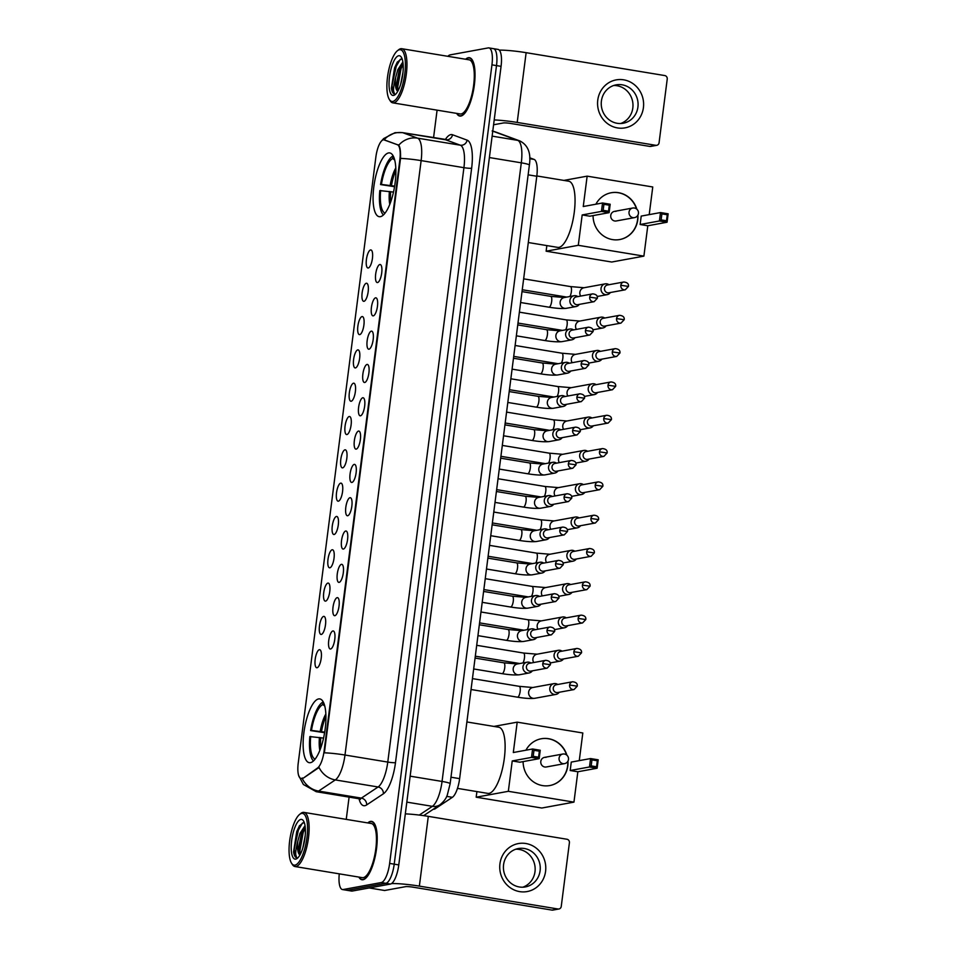 <?xml version="1.0" encoding="UTF-8"?>
<svg xmlns="http://www.w3.org/2000/svg" width="958" height="958" viewBox="0 0 958 958"><rect width="100%" height="100%" fill="white"/><g stroke="black" fill="none" stroke-linecap="round" stroke-linejoin="round"><path stroke-width="1.44" d="M380.386 216.676A32.321 10.251 -80.6 0 0 394.876 184.666A32.321 10.251 -80.6 0 0 389.738 152.921A32.321 10.251 -80.6 0 0 388.553 152.933A32.321 10.251 -80.6 0 0 374.075 184.942A32.321 10.251 -80.6 0 0 379.212 216.688A32.321 10.251 -80.6 0 0 380.386 216.676M310.44 762.676A32.321 10.251 -80.6 0 0 324.93 730.667A32.321 10.251 -80.6 0 0 319.792 698.921A32.321 10.251 -80.6 0 0 318.607 698.933A32.321 10.251 -80.6 0 0 304.129 730.954A32.321 10.251 -80.6 0 0 309.266 762.688A32.321 10.251 -80.6 0 0 310.44 762.676M332.905 630.963A9.149 2.898 99.4 0 1 333.791 631.238A9.149 2.898 99.4 0 1 334.617 640.447A9.149 2.898 99.4 0 1 330.869 648.913A9.149 2.898 99.4 0 1 330.594 648.997A9.149 2.898 99.4 0 1 328.738 640.531A9.149 2.898 99.4 0 1 332.905 630.963M337.18 597.648A9.149 2.898 99.4 0 1 338.054 597.924A9.149 2.898 99.4 0 1 338.881 607.144A9.149 2.898 99.4 0 1 335.144 615.599A9.149 2.898 99.4 0 1 334.869 615.683A9.149 2.898 99.4 0 1 333.013 607.216A9.149 2.898 99.4 0 1 337.18 597.648M341.443 564.334A9.149 2.898 99.4 0 1 342.329 564.609A9.149 2.898 99.4 0 1 343.156 573.83A9.149 2.898 99.4 0 1 339.407 582.284A9.149 2.898 99.4 0 1 339.132 582.368A9.149 2.898 99.4 0 1 337.276 573.902A9.149 2.898 99.4 0 1 341.443 564.334M345.718 531.019A9.149 2.898 99.4 0 1 346.592 531.295A9.149 2.898 99.4 0 1 347.419 540.516A9.149 2.898 99.4 0 1 343.671 548.97A9.149 2.898 99.4 0 1 343.407 549.054A9.149 2.898 99.4 0 1 341.539 540.587A9.149 2.898 99.4 0 1 345.718 531.019M349.981 497.705A9.149 2.898 99.4 0 1 350.856 497.98A9.149 2.898 99.4 0 1 351.694 507.201A9.149 2.898 99.4 0 1 347.946 515.667A9.149 2.898 99.4 0 1 347.67 515.751A9.149 2.898 99.4 0 1 345.814 507.273A9.149 2.898 99.4 0 1 349.981 497.705M354.244 464.391A9.149 2.898 99.4 0 1 355.131 464.666A9.149 2.898 99.4 0 1 355.957 473.887A9.149 2.898 99.4 0 1 352.209 482.353A9.149 2.898 99.4 0 1 351.933 482.437A9.149 2.898 99.4 0 1 350.077 473.971A9.149 2.898 99.4 0 1 354.244 464.391M358.52 431.076A9.149 2.898 99.4 0 1 359.394 431.351A9.149 2.898 99.4 0 1 360.22 440.572A9.149 2.898 99.4 0 1 356.472 449.039A9.149 2.898 99.4 0 1 356.208 449.122A9.149 2.898 99.4 0 1 354.352 440.656A9.149 2.898 99.4 0 1 358.52 431.076M362.783 397.762A9.149 2.898 99.4 0 1 363.657 398.037A9.149 2.898 99.4 0 1 364.495 407.258A9.149 2.898 99.4 0 1 360.747 415.724A9.149 2.898 99.4 0 1 360.471 415.808A9.149 2.898 99.4 0 1 358.615 407.342A9.149 2.898 99.4 0 1 362.783 397.762M367.046 364.447A9.149 2.898 99.4 0 1 367.932 364.723A9.149 2.898 99.4 0 1 368.758 373.943A9.149 2.898 99.4 0 1 365.01 382.41A9.149 2.898 99.4 0 1 364.735 382.493A9.149 2.898 99.4 0 1 362.878 374.027A9.149 2.898 99.4 0 1 367.046 364.447M371.321 331.145A9.149 2.898 99.4 0 1 372.195 331.408A9.149 2.898 99.4 0 1 373.021 340.629A9.149 2.898 99.4 0 1 369.285 349.095A9.149 2.898 99.4 0 1 369.01 349.179A9.149 2.898 99.4 0 1 367.154 340.713A9.149 2.898 99.4 0 1 371.321 331.145M375.584 297.83A9.149 2.898 99.4 0 1 376.47 298.094A9.149 2.898 99.4 0 1 377.296 307.314A9.149 2.898 99.4 0 1 373.548 315.781A9.149 2.898 99.4 0 1 373.273 315.865A9.149 2.898 99.4 0 1 371.417 307.398A9.149 2.898 99.4 0 1 375.584 297.83M379.859 264.516A9.149 2.898 99.4 0 1 380.733 264.791A9.149 2.898 99.4 0 1 381.559 274A9.149 2.898 99.4 0 1 377.811 282.466A9.149 2.898 99.4 0 1 377.548 282.55A9.149 2.898 99.4 0 1 375.68 274.084A9.149 2.898 99.4 0 1 379.859 264.516M319.361 649.704A9.149 2.898 99.4 0 1 320.247 649.979A9.149 2.898 99.4 0 1 321.074 659.2A9.149 2.898 99.4 0 1 317.326 667.666A9.149 2.898 99.4 0 1 317.05 667.75A9.149 2.898 99.4 0 1 315.194 659.284A9.149 2.898 99.4 0 1 319.361 649.704M323.636 616.389A9.149 2.898 99.4 0 1 324.511 616.665A9.149 2.898 99.4 0 1 325.337 625.885A9.149 2.898 99.4 0 1 321.589 634.352A9.149 2.898 99.4 0 1 321.325 634.435A9.149 2.898 99.4 0 1 319.469 625.969A9.149 2.898 99.4 0 1 323.636 616.389M327.899 583.087A9.149 2.898 99.4 0 1 328.774 583.35A9.149 2.898 99.4 0 1 329.612 592.571A9.149 2.898 99.4 0 1 325.864 601.037A9.149 2.898 99.4 0 1 325.588 601.121A9.149 2.898 99.4 0 1 323.732 592.655A9.149 2.898 99.4 0 1 327.899 583.087M332.163 549.772A9.149 2.898 99.4 0 1 333.049 550.036A9.149 2.898 99.4 0 1 333.875 559.256A9.149 2.898 99.4 0 1 330.127 567.723A9.149 2.898 99.4 0 1 329.851 567.807A9.149 2.898 99.4 0 1 327.995 559.34A9.149 2.898 99.4 0 1 332.163 549.772M336.438 516.458A9.149 2.898 99.4 0 1 337.312 516.733A9.149 2.898 99.4 0 1 338.138 525.942A9.149 2.898 99.4 0 1 334.402 534.408A9.149 2.898 99.4 0 1 334.126 534.492A9.149 2.898 99.4 0 1 332.27 526.026A9.149 2.898 99.4 0 1 336.438 516.458M340.701 483.143A9.149 2.898 99.4 0 1 341.587 483.419A9.149 2.898 99.4 0 1 342.413 492.628A9.149 2.898 99.4 0 1 338.665 501.094A9.149 2.898 99.4 0 1 338.39 501.178A9.149 2.898 99.4 0 1 336.533 492.711A9.149 2.898 99.4 0 1 340.701 483.143M344.976 449.829A9.149 2.898 99.4 0 1 345.85 450.104A9.149 2.898 99.4 0 1 346.676 459.325A9.149 2.898 99.4 0 1 342.928 467.779A9.149 2.898 99.4 0 1 342.665 467.863A9.149 2.898 99.4 0 1 340.797 459.397A9.149 2.898 99.4 0 1 344.976 449.829M349.239 416.514A9.149 2.898 99.4 0 1 350.113 416.79A9.149 2.898 99.4 0 1 350.951 426.011A9.149 2.898 99.4 0 1 347.203 434.465A9.149 2.898 99.4 0 1 346.928 434.549A9.149 2.898 99.4 0 1 345.072 426.082A9.149 2.898 99.4 0 1 349.239 416.514M353.502 383.2A9.149 2.898 99.4 0 1 354.388 383.475A9.149 2.898 99.4 0 1 355.214 392.696A9.149 2.898 99.4 0 1 351.466 401.151A9.149 2.898 99.4 0 1 351.191 401.234A9.149 2.898 99.4 0 1 349.335 392.768A9.149 2.898 99.4 0 1 353.502 383.2M357.777 349.886A9.149 2.898 99.4 0 1 358.651 350.161A9.149 2.898 99.4 0 1 359.478 359.382A9.149 2.898 99.4 0 1 355.729 367.836A9.149 2.898 99.4 0 1 355.466 367.932A9.149 2.898 99.4 0 1 353.61 359.454A9.149 2.898 99.4 0 1 357.777 349.886M362.04 316.571A9.149 2.898 99.4 0 1 362.914 316.847A9.149 2.898 99.4 0 1 363.753 326.067A9.149 2.898 99.4 0 1 360.004 334.534A9.149 2.898 99.4 0 1 359.729 334.617A9.149 2.898 99.4 0 1 357.873 326.139A9.149 2.898 99.4 0 1 362.04 316.571M366.303 283.257A9.149 2.898 99.4 0 1 367.189 283.532A9.149 2.898 99.4 0 1 368.016 292.753A9.149 2.898 99.4 0 1 364.268 301.219A9.149 2.898 99.4 0 1 363.992 301.303A9.149 2.898 99.4 0 1 362.136 292.837A9.149 2.898 99.4 0 1 366.303 283.257M370.578 249.942A9.149 2.898 99.4 0 1 371.453 250.218A9.149 2.898 99.4 0 1 372.279 259.438A9.149 2.898 99.4 0 1 368.531 267.905A9.149 2.898 99.4 0 1 368.267 267.989A9.149 2.898 99.4 0 1 366.411 259.522A9.149 2.898 99.4 0 1 370.578 249.942M529.738 157.795L534.085 159.399A18.298 5.808 99.4 0 1 536.791 176.26L459.624 778.638A18.298 5.808 99.4 0 1 452.368 797.319L435.207 808.744A18.298 5.808 99.4 0 1 434.13 809.211A18.298 5.808 99.4 0 1 433.459 809.223L433.327 809.199M302.536 777.98A16.466 5.221 99.4 0 1 301.566 778.399A16.466 5.221 99.4 0 1 300.968 778.411A16.466 5.221 99.4 0 1 298.225 763.155L375.871 157.016A16.466 5.221 99.4 0 1 383.978 139.784A16.466 5.221 99.4 0 1 384.278 139.868L397.39 144.706A16.466 5.221 99.4 0 1 399.833 159.878L324.079 751.168A16.466 5.221 99.4 0 1 317.553 767.981L303.363 778.112L301.243 778.447M358.843 877.073A29.578 9.388 -80.6 0 0 361.956 879.743A29.578 9.388 -80.6 0 0 363.034 879.731A29.578 9.388 -80.6 0 0 376.29 850.441A29.578 9.388 -80.6 0 0 371.584 821.389A29.578 9.388 -80.6 0 0 370.506 821.401A29.578 9.388 -80.6 0 0 367.788 822.922M456.679 113.391A29.578 9.388 -80.6 0 0 459.78 116.062A29.578 9.388 -80.6 0 0 460.858 116.05A29.578 9.388 -80.6 0 0 474.114 86.759A29.578 9.388 -80.6 0 0 469.408 57.708A29.578 9.388 -80.6 0 0 468.33 57.72A29.578 9.388 -80.6 0 0 465.612 59.24M302.261 778.507L302.249 778.507A21.339 19.399 -123.7 0 0 318.583 791.069A24.393 7.736 99.4 0 1 317.134 791.691A24.393 7.736 99.4 0 1 316.248 791.703L359.034 798.756A24.393 7.736 -80.6 0 0 359.933 798.744A24.393 7.736 -80.6 0 0 361.37 798.122L378.099 786.985A24.393 7.736 -80.6 0 0 387.774 762.077L463.923 167.674A24.393 7.736 -80.6 0 0 460.319 145.197L445.709 139.808A24.393 7.736 -80.6 0 0 445.242 139.676A30.488 9.676 99.4 0 1 450.835 134.623A30.488 9.676 99.4 0 1 452.523 134.755L467.133 140.155A30.488 9.676 99.4 0 1 471.635 168.249L395.486 762.652A30.488 9.676 99.4 0 1 383.392 793.787L366.663 804.924A30.488 9.676 99.4 0 1 359.022 798.756L360.388 799.391L360.016 798.732M339.276 873.84A18.298 5.808 -80.6 0 0 342.473 889.551L347.036 890.305A18.298 5.808 -80.6 0 0 347.706 890.293L385.87 883.3A18.298 5.808 -80.6 0 0 394.217 864.164L496.507 65.599A18.298 5.808 -80.6 0 0 493.466 48.654A18.298 5.808 -80.6 0 0 492.795 48.666M384.062 139.904L398.756 145.209C400.145 147.101 400.731 151.496 400.528 158.405L324.379 752.82A21.339 2.287 -172.7 0 1 344.988 755.024A24.393 7.736 99.4 0 1 335.312 779.92A21.339 19.399 -123.7 0 1 319.05 767.478L303.363 778.112M342.473 889.551A18.298 5.808 -80.6 0 0 343.132 889.539L381.308 882.546A18.298 5.808 -80.6 0 0 389.643 863.409L491.945 64.845A18.298 5.808 -80.6 0 0 488.891 47.9A18.298 5.808 -80.6 0 0 488.233 47.912L450.056 54.905A18.298 5.808 -80.6 0 0 447.901 56.318M437.087 110.158L433.555 137.748M349.095 797.116L346.245 819.365M390.433 884.054A18.298 5.808 -80.6 0 0 398.779 864.918L501.07 66.353A18.298 5.808 -80.6 0 0 498.028 49.409L493.466 48.654A18.298 5.808 -80.6 0 1 496.507 65.599L394.217 864.164A18.298 5.808 -80.6 0 1 385.87 883.3L347.706 890.293A18.298 5.808 -80.6 0 1 347.036 890.305L351.598 891.06A18.298 5.808 -80.6 0 0 352.269 891.048L390.433 884.054L381.308 882.546M545.581 871.337A24.393 22.98 -100.4 0 1 519.679 891.623A24.393 22.98 -100.4 0 1 499.944 863.805A24.393 22.98 -100.4 0 1 525.846 843.507A24.393 22.98 -100.4 0 1 545.581 871.337M503.573 864.727A19.507 18.382 79.6 0 0 525.355 886.928A19.507 18.382 79.6 0 0 540.096 870.75A19.507 18.382 79.6 0 0 518.314 848.548A19.507 18.382 79.6 0 0 503.573 864.727M515.799 849.207A19.507 18.382 -100.4 0 1 534.995 871.684A19.507 18.382 -100.4 0 1 522.769 887.204M391.559 883.563A24.393 2.623 7.3 0 1 419.364 886.114L557.999 908.998A3.054 2.874 79.6 0 0 561.244 906.46L569.411 842.717A3.054 2.874 79.6 0 0 566.944 839.244L428.298 816.36L419.364 886.114M405.318 813.869A24.393 2.623 7.3 0 1 428.298 816.36M558.945 908.986L552.91 910.088A3.054 2.874 -100.4 0 1 551.976 910.1L413.341 887.216A6.095 0.659 -172.7 0 0 405.617 886.653L384.613 890.497A3.054 0.97 99.4 0 1 384.505 890.497A3.054 0.97 99.4 0 1 384.445 890.485L384.505 890.497M301.614 813.414A26.225 8.323 -80.6 0 0 299.579 814.444A26.225 8.323 -80.6 0 0 290.094 837.915A26.225 8.323 -80.6 0 0 291.531 863.194A26.225 8.323 -80.6 0 0 294.992 865.134A26.225 8.323 -80.6 0 0 306.943 837.687A26.225 8.323 -80.6 0 0 301.614 813.414M291.531 863.194L292.358 864.499A27.435 8.706 -80.6 0 0 294.98 866.535A27.435 8.706 -80.6 0 0 295.974 866.523A27.435 8.706 -80.6 0 0 308.272 839.34A27.435 8.706 -80.6 0 0 303.914 812.384A27.435 8.706 -80.6 0 0 302.908 812.396A27.435 8.706 -80.6 0 0 300.776 813.474L299.579 814.444M294.98 866.535L362.304 877.648A27.435 8.706 -80.6 0 0 363.298 877.624A27.435 8.706 -80.6 0 0 375.596 850.453A27.435 8.706 -80.6 0 0 371.237 823.497L303.914 812.384M359.106 877.121A29.267 9.293 -80.6 0 0 362.004 879.444A29.267 9.293 -80.6 0 0 363.07 879.432A29.267 9.293 -80.6 0 0 376.183 850.441A29.267 9.293 -80.6 0 0 371.536 821.689A29.267 9.293 -80.6 0 0 370.471 821.701A29.267 9.293 -80.6 0 0 368.052 822.97M302.836 847.926L305.183 835.759M304.452 823.078L303.255 822.802L299.291 826L293.567 851.913C294.142 855.494 295.196 857.458 296.729 857.805C295.052 855.674 295.435 850.057 297.878 840.944A15.244 4.838 -80.6 0 0 299.974 854.931M297.878 840.944L299.986 833.388L305.027 825.688M300.01 854.859L298.537 848.501L301.411 833.628L305.195 826.958M295.759 859.11A20.118 6.383 -80.6 0 0 297.303 858.344A20.118 6.383 -80.6 0 0 304.608 840.31A20.118 6.383 -80.6 0 0 303.482 820.898A20.118 6.383 -80.6 0 0 300.848 819.425A20.118 6.383 -80.6 0 0 291.675 840.489A20.118 6.383 -80.6 0 0 295.759 859.11M296.729 857.805L294.178 849.77L297.471 831.64L302.5 822.97M300.177 854.548L299.878 850.716L303.171 832.586L305.279 827.856M293.567 851.913L296.752 831.52L299.531 825.652M299.411 854.093L299.171 850.596L302.465 832.466L304.656 827.568M324.606 732.702L310.62 730.571A30.488 9.676 -80.6 0 1 323.062 702.022L323.301 702.058M457.481 788.386L487.814 793.392A33.542 10.646 -80.6 0 0 489.047 793.38A33.542 10.646 -80.6 0 0 504.076 760.161A33.542 10.646 -80.6 0 0 498.735 727.218L466.893 721.961M323.062 702.022L322.738 704.561A27.926 8.862 -80.6 0 0 311.47 730.415L310.62 730.571M311.47 730.415L324.702 732.14M324.726 705.95L322.738 704.561M323.553 738.091L309.853 736.582A30.488 9.676 -80.6 0 0 313.506 760.939M310.703 736.427A27.926 8.862 -80.6 0 0 315.11 759.143M525.93 750.21A23.782 22.405 -100.4 0 1 541.282 738.762A23.782 22.405 -100.4 0 1 566.896 755.191M567.974 761.095A23.782 22.405 -100.4 0 1 567.819 765.825A23.782 22.405 -100.4 0 1 549.856 785.536A23.782 22.405 -100.4 0 1 523.116 761.61M577.842 771.765L570.19 770.507L571.267 762.089L590.559 758.556L598.199 759.814L597.121 768.232L577.842 771.765L573.95 802.133L541.809 808.025L476.186 797.2L476.904 791.595M493.921 726.415L517.2 722.152L582.811 732.99L579.267 760.628M598.199 759.814L597.313 760.76L596.547 766.771L597.121 768.232L589.481 766.975L570.19 770.507M517.2 722.152L513.308 752.521L532.588 748.988L540.24 750.258L539.162 758.676L531.51 757.407L532.588 748.988L533.977 750.306L539.342 751.192L540.24 750.258M573.95 802.133L508.339 791.308L512.231 760.939L519.871 762.209L539.162 758.676L538.576 757.203L539.342 751.192M508.339 791.308L476.186 797.2M596.547 766.771L591.182 765.885L589.481 766.975L590.559 758.556L591.948 759.874L591.182 765.885M597.313 760.76L591.948 759.874M512.231 760.939L531.51 757.407L533.211 756.317L533.977 750.306M533.211 756.317L538.576 757.203M545.988 757.371A4.874 4.598 79.6 0 0 540.767 762.221A4.874 4.598 79.6 0 0 546.252 766.987L564.537 763.634A4.874 4.598 -100.4 0 1 559.089 758.077A4.874 4.598 -100.4 0 1 564.274 754.03M541.186 738.774A23.782 22.405 -100.4 0 1 548.371 738.738A23.782 22.405 -100.4 0 1 566.609 754.952M567.795 761.418A23.782 22.405 -100.4 0 1 549.76 785.56M394.552 186.702L380.566 184.571A30.488 9.676 -80.6 0 1 393.008 156.01L393.247 156.046M528.301 242.53L557.76 247.392A33.542 10.646 -80.6 0 0 558.981 247.368A33.542 10.646 -80.6 0 0 574.01 214.149A33.542 10.646 -80.6 0 0 568.681 181.206L536.827 175.949M393.008 156.01L392.684 158.549A27.926 8.862 -80.6 0 0 381.416 184.415L380.566 184.571M381.416 184.415L394.648 186.127M394.672 159.95L392.684 158.549M393.499 192.079L379.799 190.582A30.488 9.676 -80.6 0 0 383.44 214.939M380.649 190.426A27.926 8.862 -80.6 0 0 385.056 213.143M595.876 204.21A23.782 22.405 -100.4 0 1 611.228 192.75A23.782 22.405 -100.4 0 1 636.842 209.179M637.92 215.095A23.782 22.405 -100.4 0 1 637.765 219.813A23.782 22.405 -100.4 0 1 619.802 239.536A23.782 22.405 -100.4 0 1 593.062 215.61M647.788 225.765L640.136 224.507L641.213 216.089L660.505 212.556L668.145 213.814L667.067 222.232L647.788 225.765L643.896 256.133L611.743 262.025L546.132 251.2L546.85 245.595M563.867 180.415L587.146 176.152L652.757 186.978L649.213 214.616M668.145 213.814L667.259 214.76L666.481 220.771L667.067 222.232L659.427 220.975L640.136 224.507M587.146 176.152L583.254 206.521L602.534 202.988L610.186 204.246L609.108 212.664L601.456 211.407L602.534 202.988L603.923 204.305L609.288 205.192L610.186 204.246M643.896 256.133L578.285 245.308L582.177 214.939L589.817 216.197L609.108 212.664L608.522 211.203L609.288 205.192M578.285 245.308L546.132 251.2M666.481 220.771L661.128 219.885L659.427 220.975L660.505 212.556L661.894 213.874L661.128 219.885M667.259 214.76L661.894 213.874M582.177 214.939L601.456 211.407L603.157 210.317L603.923 204.305M603.157 210.317L608.522 211.203M615.934 211.371A4.874 4.598 79.6 0 0 610.713 216.221A4.874 4.598 79.6 0 0 616.198 220.975L634.483 217.634A4.874 4.598 -100.4 0 1 629.035 212.077A4.874 4.598 -100.4 0 1 634.22 208.018M611.132 192.774A23.782 22.405 -100.4 0 1 618.317 192.726A23.782 22.405 -100.4 0 1 636.555 208.952M637.741 215.418A23.782 22.405 -100.4 0 1 619.706 239.548M557.76 684.479A5.485 5.173 79.6 0 0 549.82 688.179A5.485 5.173 79.6 0 0 559.197 692.275M569.615 685.042A3.964 3.736 79.6 0 1 572.609 681.761L556.251 684.754A3.964 3.736 79.6 0 0 556.466 692.562A3.964 3.736 79.6 0 0 557.688 692.55L574.034 689.556L577.255 686.168L569.615 685.042A3.964 3.736 79.6 0 0 574.034 689.556M562.035 651.165A5.485 5.173 79.6 0 0 554.095 654.865A5.485 5.173 79.6 0 0 563.46 658.96M573.878 651.727A3.964 3.736 79.6 0 1 576.872 648.446L560.526 651.44A3.964 3.736 79.6 0 0 560.741 659.248A3.964 3.736 79.6 0 0 561.951 659.236L578.309 656.242L581.518 652.853L573.878 651.727A3.964 3.736 79.6 0 0 578.309 656.242M566.298 617.85A5.485 5.173 79.6 0 0 558.358 621.55A5.485 5.173 79.6 0 0 567.723 625.646M578.153 618.425A3.964 3.736 79.6 0 1 581.147 615.132L564.789 618.126A3.964 3.736 79.6 0 0 565.004 625.933A3.964 3.736 79.6 0 0 566.214 625.921L582.572 622.928L585.793 619.539L578.153 618.425A3.964 3.736 79.6 0 0 582.572 622.928M570.561 584.536A5.485 5.173 79.6 0 0 562.621 588.236A5.485 5.173 79.6 0 0 571.998 592.331M582.416 585.11A3.964 3.736 79.6 0 1 585.41 581.817L569.052 584.811A3.964 3.736 79.6 0 0 569.268 592.619A3.964 3.736 79.6 0 0 570.489 592.619L586.835 589.613L590.056 586.224L582.416 585.11A3.964 3.736 79.6 0 0 586.835 589.613M574.836 551.221A5.485 5.173 79.6 0 0 566.896 554.921A5.485 5.173 79.6 0 0 576.261 559.029M586.679 551.796A3.964 3.736 79.6 0 1 589.673 548.503L573.327 551.497A3.964 3.736 79.6 0 0 573.543 559.304A3.964 3.736 79.6 0 0 574.752 559.304L591.11 556.299L594.319 552.91L586.679 551.796A3.964 3.736 79.6 0 0 591.11 556.299M579.099 517.907A5.485 5.173 79.6 0 0 571.16 521.607A5.485 5.173 79.6 0 0 580.524 525.714M590.954 518.482A3.964 3.736 79.6 0 1 593.948 515.188L577.59 518.194A3.964 3.736 79.6 0 0 577.806 526.002A3.964 3.736 79.6 0 0 579.015 525.99L595.373 522.984L598.594 519.595L590.954 518.482A3.964 3.736 79.6 0 0 595.373 522.984M583.374 484.604A5.485 5.173 79.6 0 0 575.435 488.293A5.485 5.173 79.6 0 0 584.799 492.4M595.217 485.167A3.964 3.736 79.6 0 1 598.211 481.874L581.865 484.88A3.964 3.736 79.6 0 0 582.069 492.687A3.964 3.736 79.6 0 0 583.29 492.675L599.648 489.682L602.857 486.281L595.217 485.167A3.964 3.736 79.6 0 0 599.648 489.682M587.637 451.29A5.485 5.173 79.6 0 0 579.698 454.978A5.485 5.173 79.6 0 0 589.062 459.086M599.492 451.853A3.964 3.736 79.6 0 1 602.486 448.572L586.128 451.565A3.964 3.736 79.6 0 0 586.344 459.373A3.964 3.736 79.6 0 0 587.553 459.361L603.911 456.367L607.133 452.966L599.492 451.853A3.964 3.736 79.6 0 0 603.911 456.367M591.9 417.975A5.485 5.173 79.6 0 0 583.961 421.664A5.485 5.173 79.6 0 0 593.337 425.771M603.756 418.538A3.964 3.736 79.6 0 1 606.749 415.257L590.391 418.251A3.964 3.736 79.6 0 0 590.607 426.059A3.964 3.736 79.6 0 0 591.828 426.047L608.174 423.053L611.396 419.652L603.756 418.538A3.964 3.736 79.6 0 0 608.174 423.053M596.175 384.661A5.485 5.173 79.6 0 0 588.236 388.349A5.485 5.173 79.6 0 0 597.6 392.457M608.019 385.224A3.964 3.736 79.6 0 1 611.012 381.943L594.667 384.936A3.964 3.736 79.6 0 0 594.87 392.744A3.964 3.736 79.6 0 0 596.092 392.732L612.449 389.738L615.659 386.337L608.019 385.224A3.964 3.736 79.6 0 0 612.449 389.738M600.438 351.346A5.485 5.173 79.6 0 0 592.499 355.035A5.485 5.173 79.6 0 0 601.864 359.142M612.294 351.909A3.964 3.736 79.6 0 1 615.287 348.628L598.93 351.622A3.964 3.736 79.6 0 0 599.145 359.43A3.964 3.736 79.6 0 0 600.355 359.418L616.712 356.424L619.934 353.023L612.294 351.909A3.964 3.736 79.6 0 0 616.712 356.424M604.702 318.032A5.485 5.173 79.6 0 0 596.762 321.732A5.485 5.173 79.6 0 0 606.139 325.828M616.557 318.595A3.964 3.736 79.6 0 1 619.551 315.314L603.193 318.307A3.964 3.736 79.6 0 0 603.408 326.115A3.964 3.736 79.6 0 0 604.63 326.103L620.976 323.109L624.197 319.709L616.557 318.595A3.964 3.736 79.6 0 0 620.976 323.109M608.977 284.718A5.485 5.173 79.6 0 0 601.037 288.418A5.485 5.173 79.6 0 0 610.402 292.513M620.82 285.28A3.964 3.736 79.6 0 1 623.814 281.999L607.468 284.993A3.964 3.736 79.6 0 0 607.683 292.801A3.964 3.736 79.6 0 0 608.893 292.789L625.251 289.795L628.46 286.406L620.82 285.28A3.964 3.736 79.6 0 0 625.251 289.795M530.912 663.044A5.485 5.173 79.6 0 0 522.972 666.732A5.485 5.173 79.6 0 0 532.337 670.84M542.767 663.607A3.964 3.736 79.6 0 1 545.761 660.325L529.403 663.319A3.964 3.736 79.6 0 0 529.618 671.127A3.964 3.736 79.6 0 0 530.828 671.115L547.186 668.121L550.407 664.72L542.767 663.607A3.964 3.736 79.6 0 0 547.186 668.121M535.187 629.729A5.485 5.173 79.6 0 0 527.247 633.418A5.485 5.173 79.6 0 0 536.612 637.525M547.03 630.292A3.964 3.736 79.6 0 1 550.024 627.011L533.678 630.005A3.964 3.736 79.6 0 0 533.881 637.812A3.964 3.736 79.6 0 0 535.103 637.8L551.461 634.807L554.67 631.406L547.03 630.292A3.964 3.736 79.6 0 0 551.461 634.807M539.45 596.415A5.485 5.173 79.6 0 0 531.51 600.103A5.485 5.173 79.6 0 0 540.875 604.211M551.305 596.978A3.964 3.736 79.6 0 1 554.299 593.697L537.941 596.69A3.964 3.736 79.6 0 0 538.156 604.498A3.964 3.736 79.6 0 0 539.366 604.486L555.724 601.492L558.945 598.091L551.305 596.978A3.964 3.736 79.6 0 0 555.724 601.492M543.713 563.1A5.485 5.173 79.6 0 0 535.773 566.801A5.485 5.173 79.6 0 0 545.15 570.896M555.568 563.663A3.964 3.736 79.6 0 1 558.562 560.382L542.204 563.376A3.964 3.736 79.6 0 0 542.42 571.184A3.964 3.736 79.6 0 0 543.641 571.172L559.987 568.178L563.208 564.777L555.568 563.663A3.964 3.736 79.6 0 0 559.987 568.178M547.988 529.786A5.485 5.173 79.6 0 0 540.049 533.486A5.485 5.173 79.6 0 0 549.413 537.582M559.831 530.349A3.964 3.736 79.6 0 1 562.825 527.068L546.479 530.061A3.964 3.736 79.6 0 0 546.683 537.869A3.964 3.736 79.6 0 0 547.904 537.857L564.262 534.863L567.471 531.474L559.831 530.349A3.964 3.736 79.6 0 0 564.262 534.863M552.251 496.472A5.485 5.173 79.6 0 0 544.312 500.172A5.485 5.173 79.6 0 0 553.676 504.267M564.106 497.034A3.964 3.736 79.6 0 1 567.1 493.753L550.742 496.747A3.964 3.736 79.6 0 0 550.958 504.555A3.964 3.736 79.6 0 0 552.167 504.543L568.525 501.549L571.746 498.16L564.106 497.034A3.964 3.736 79.6 0 0 568.525 501.549M556.514 463.157A5.485 5.173 79.6 0 0 548.575 466.857A5.485 5.173 79.6 0 0 557.951 470.953M568.369 463.732A3.964 3.736 79.6 0 1 571.363 460.439L555.005 463.433A3.964 3.736 79.6 0 0 555.221 471.24A3.964 3.736 79.6 0 0 556.442 471.228L572.788 468.234L576.009 464.846L568.369 463.732A3.964 3.736 79.6 0 0 572.788 468.234M560.789 429.843A5.485 5.173 79.6 0 0 552.85 433.543A5.485 5.173 79.6 0 0 562.214 437.638M572.633 430.417A3.964 3.736 79.6 0 1 575.626 427.124L559.28 430.118A3.964 3.736 79.6 0 0 559.496 437.926A3.964 3.736 79.6 0 0 560.705 437.914L577.063 434.92L580.273 431.531L572.633 430.417A3.964 3.736 79.6 0 0 577.063 434.92M565.052 396.528A5.485 5.173 79.6 0 0 557.113 400.228A5.485 5.173 79.6 0 0 566.477 404.324M576.908 397.103A3.964 3.736 79.6 0 1 579.901 393.81L563.543 396.804A3.964 3.736 79.6 0 0 563.759 404.611A3.964 3.736 79.6 0 0 564.969 404.611L581.326 401.606L584.548 398.217L576.908 397.103A3.964 3.736 79.6 0 0 581.326 401.606M569.327 363.214A5.485 5.173 79.6 0 0 561.388 366.914A5.485 5.173 79.6 0 0 570.752 371.021M581.171 363.789A3.964 3.736 79.6 0 1 584.164 360.495L567.819 363.501A3.964 3.736 79.6 0 0 568.022 371.297A3.964 3.736 79.6 0 0 569.244 371.297L585.589 368.291L588.811 364.902L581.171 363.789A3.964 3.736 79.6 0 0 585.589 368.291M573.591 329.899A5.485 5.173 79.6 0 0 565.651 333.6A5.485 5.173 79.6 0 0 575.016 337.707M585.446 330.474A3.964 3.736 79.6 0 1 588.44 327.181L572.082 330.187A3.964 3.736 79.6 0 0 572.297 337.994A3.964 3.736 79.6 0 0 573.507 337.982L589.865 334.989L593.086 331.588L585.446 330.474A3.964 3.736 79.6 0 0 589.865 334.989M577.854 296.597A5.485 5.173 79.6 0 0 569.914 300.285A5.485 5.173 79.6 0 0 579.291 304.393M589.709 297.16A3.964 3.736 79.6 0 1 592.703 293.867L576.345 296.872A3.964 3.736 79.6 0 0 576.56 304.68A3.964 3.736 79.6 0 0 577.782 304.668L594.128 301.674L597.349 298.273L589.709 297.16A3.964 3.736 79.6 0 0 594.128 301.674M643.417 107.643A24.393 22.98 -100.4 0 1 617.515 127.929A24.393 22.98 -100.4 0 1 597.768 100.111A24.393 22.98 -100.4 0 1 623.67 79.825A24.393 22.98 -100.4 0 1 643.417 107.643M601.408 101.033A19.507 18.382 79.6 0 0 623.179 123.247A19.507 18.382 79.6 0 0 637.92 107.068A19.507 18.382 79.6 0 0 616.15 84.855A19.507 18.382 79.6 0 0 601.408 101.033M613.635 85.513A19.507 18.382 -100.4 0 1 632.819 108.003A19.507 18.382 -100.4 0 1 620.592 123.522M494.208 119.942A24.393 2.623 7.3 0 1 517.2 122.432L655.835 145.317A3.054 2.874 79.6 0 0 659.068 142.778L667.235 79.035A3.054 2.874 79.6 0 0 664.768 75.562L526.134 52.678L517.2 122.432M499.262 50.103A24.393 2.623 7.3 0 1 526.134 52.678M656.769 145.305L650.745 146.406A3.054 2.874 -100.4 0 1 649.811 146.418L511.165 123.534A6.095 0.659 -172.7 0 0 503.453 122.959L493.586 124.768M399.45 49.732A26.225 8.323 -80.6 0 0 397.414 50.75A26.225 8.323 -80.6 0 0 387.93 74.233A26.225 8.323 -80.6 0 0 389.367 99.512A26.225 8.323 -80.6 0 0 392.816 101.44A26.225 8.323 -80.6 0 0 404.779 74.005A26.225 8.323 -80.6 0 0 399.45 49.732M389.367 99.512L390.193 100.818A27.435 8.706 -80.6 0 0 392.804 102.853A27.435 8.706 -80.6 0 0 393.81 102.829A27.435 8.706 -80.6 0 0 406.108 75.658A27.435 8.706 -80.6 0 0 401.737 48.702A27.435 8.706 -80.6 0 0 400.743 48.714A27.435 8.706 -80.6 0 0 398.612 49.792L397.414 50.75M392.804 102.853L460.127 113.954A27.435 8.706 -80.6 0 0 461.133 113.942A27.435 8.706 -80.6 0 0 473.432 86.759A27.435 8.706 -80.6 0 0 469.061 59.815L401.737 48.702M456.942 113.427A29.267 9.293 -80.6 0 0 459.828 115.762A29.267 9.293 -80.6 0 0 460.906 115.75A29.267 9.293 -80.6 0 0 474.018 86.759A29.267 9.293 -80.6 0 0 469.36 58.007A29.267 9.293 -80.6 0 0 468.294 58.019A29.267 9.293 -80.6 0 0 465.875 59.288M400.672 84.244L403.019 72.078M402.276 59.396L401.079 59.109L397.127 62.318L391.403 88.232C391.966 91.8 393.019 93.764 394.564 94.123C392.888 91.992 393.271 86.376 395.702 77.263A15.244 4.838 -80.6 0 0 397.798 91.238M395.702 77.263L397.81 69.706L402.863 62.007M397.833 91.178L396.361 84.819L399.246 69.934L403.031 63.276M393.594 95.429A20.118 6.383 -80.6 0 0 395.139 94.65A20.118 6.383 -80.6 0 0 402.432 76.628A20.118 6.383 -80.6 0 0 401.318 57.205A20.118 6.383 -80.6 0 0 398.672 55.744A20.118 6.383 -80.6 0 0 389.499 76.796A20.118 6.383 -80.6 0 0 393.594 95.429M394.564 94.123L392.002 86.088L395.295 67.958L400.324 59.288M398.013 90.866L397.714 87.022L401.007 68.892L403.114 64.162M391.403 88.232L394.588 67.838L397.366 61.971M397.247 90.411L396.995 86.903L400.288 68.772L402.492 63.887M434.249 808.588L435.207 808.744M317.553 767.981L318.379 768.112M397.39 144.706L398.229 144.85M384.278 139.868L385.116 140M446.679 796.373L452.368 797.319M450.967 777.213L459.624 778.638M528.133 174.823L536.791 176.26M529.762 158.693L534.085 159.399M383.392 793.787A6.095 5.544 56.3 0 0 378.099 786.985L335.312 779.92L318.583 791.069L361.37 798.122A6.095 5.544 56.3 0 1 366.663 804.924M400.528 158.405A21.339 2.287 7.3 0 1 421.137 160.609L344.988 755.024L387.774 762.077A6.095 0.659 -172.7 0 0 395.486 762.652M398.756 145.209A21.339 20.202 -69.7 0 1 417.52 138.144A24.393 7.736 99.4 0 1 421.137 160.609L463.923 167.674A6.095 0.659 -172.7 0 0 471.635 168.249M384.146 139.808A21.339 20.202 -69.7 0 1 402.911 132.743L417.52 138.144L460.319 145.197A6.095 5.772 110.3 0 0 467.133 140.155M381.607 140.874L383.667 138.575L395.019 132.683L402.456 132.623A24.393 7.736 99.4 0 1 402.911 132.743L445.709 139.808A6.095 5.772 110.3 0 0 452.523 134.755M343.132 889.539L352.269 891.048M389.643 863.409L398.779 864.918M491.945 64.845L501.07 66.353M419.269 815.078L432.381 806.337A24.393 7.736 -80.6 0 0 442.057 781.441L521.308 162.824A24.393 7.736 -80.6 0 0 517.703 140.359L492.771 131.15A12.191 11.544 -69.7 0 1 494.603 131.617L519.715 140.886C527.966 144.969 531.187 153.052 529.379 165.111A12.191 1.305 -172.7 0 0 521.308 162.824L489.394 157.555M529.379 165.111L450.14 783.728L447.362 794.781C446.368 798.218 443.901 801.559 439.962 804.78A12.191 11.089 -123.7 0 1 432.381 806.337L406.815 802.121M450.14 783.728A12.191 1.305 -172.7 0 0 442.057 781.441L410.144 776.172M519.715 140.886A12.191 11.544 -69.7 0 0 517.703 140.359L492.137 136.132M369.189 887.946L384.613 890.497M551.976 910.1L557.999 908.998M325.84 713.985A24.189 7.676 -80.6 0 0 320.212 731.433M325.924 716.608A23.902 7.58 -80.6 0 0 321.517 731.613M319.445 737.444A24.189 7.676 -80.6 0 0 319.828 750.377M320.75 737.624A23.902 7.58 -80.6 0 0 320.762 747.911M395.786 167.973A24.189 7.676 -80.6 0 0 390.157 185.421M395.87 170.608A23.902 7.58 -80.6 0 0 391.463 185.601M389.391 191.432A24.189 7.676 -80.6 0 0 389.774 204.377M390.684 191.624A23.902 7.58 -80.6 0 0 390.708 201.91M519.044 686.347A5.485 1.736 99.4 0 1 519.248 686.335A5.485 1.736 99.4 0 1 520.11 691.76A5.485 1.736 99.4 0 1 517.655 697.173A5.485 1.736 99.4 0 1 517.464 697.173A5.485 1.736 99.4 0 1 517.272 697.101M553.975 683.629L532.792 687.509A5.485 5.173 79.6 0 0 528.612 692.395A5.485 5.173 79.6 0 0 534.768 698.298C530.552 698.753 524.78 698.37 517.464 697.173L471.049 689.509M523.319 653.033A5.485 1.736 99.4 0 1 523.511 653.033L537.079 654.182A5.485 5.173 79.6 0 0 533.738 662.529M476.713 645.309L523.511 653.033A5.485 1.736 99.4 0 1 524.385 658.445A5.485 1.736 99.4 0 1 522.936 662.948M527.583 619.718A5.485 1.736 99.4 0 1 527.786 619.718L541.354 620.88A5.485 5.173 79.6 0 0 538.001 629.214M480.976 611.994L527.786 619.718A5.485 1.736 99.4 0 1 528.648 625.143A5.485 1.736 99.4 0 1 527.199 629.634M566.777 583.685L545.593 587.565A5.485 5.173 79.6 0 0 542.276 595.9M531.846 586.404A5.485 1.736 99.4 0 1 532.049 586.404A5.485 1.736 99.4 0 1 532.923 591.828A5.485 1.736 99.4 0 1 531.462 596.331M536.121 553.089A5.485 1.736 99.4 0 1 536.312 553.089L549.88 554.251A5.485 5.173 79.6 0 0 546.539 562.586M489.514 545.365L536.312 553.089A5.485 1.736 99.4 0 1 537.187 558.514A5.485 1.736 99.4 0 1 535.738 563.017M540.384 519.775A5.485 1.736 99.4 0 1 540.587 519.775L554.155 520.936A5.485 5.173 79.6 0 0 550.802 529.271M493.777 512.051L540.587 519.775A5.485 1.736 99.4 0 1 541.45 525.2A5.485 1.736 99.4 0 1 540.001 529.702M544.659 486.46A5.485 1.736 99.4 0 1 544.851 486.46L558.418 487.622A5.485 5.173 79.6 0 0 555.077 495.957M498.052 478.737L544.851 486.46A5.485 1.736 99.4 0 1 545.725 491.885A5.485 1.736 99.4 0 1 544.276 496.388M583.841 450.428L562.669 454.308A5.485 5.173 79.6 0 0 559.34 462.642M548.922 453.146A5.485 1.736 99.4 0 1 549.126 453.146A5.485 1.736 99.4 0 1 549.988 458.571A5.485 1.736 99.4 0 1 548.539 463.073M553.185 419.832A5.485 1.736 99.4 0 1 553.389 419.832L566.956 420.993A5.485 5.173 79.6 0 0 563.603 429.328M506.578 412.108L553.389 419.832A5.485 1.736 99.4 0 1 554.251 425.256A5.485 1.736 99.4 0 1 552.802 429.759M557.46 386.517A5.485 1.736 99.4 0 1 557.652 386.517L571.219 387.679A5.485 5.173 79.6 0 0 567.878 396.013M510.854 378.793L557.652 386.517A5.485 1.736 99.4 0 1 558.526 391.942A5.485 1.736 99.4 0 1 557.077 396.444M561.723 353.203A5.485 1.736 99.4 0 1 561.927 353.203L575.483 354.364A5.485 5.173 79.6 0 0 572.142 362.699M515.117 345.479L561.927 353.203A5.485 1.736 99.4 0 1 562.789 358.627A5.485 1.736 99.4 0 1 561.34 363.13M600.917 317.182L579.734 321.062A5.485 5.173 79.6 0 0 576.417 329.384M565.986 319.9A5.485 1.736 99.4 0 1 566.19 319.888A5.485 1.736 99.4 0 1 567.064 325.313A5.485 1.736 99.4 0 1 565.603 329.815M570.261 286.586A5.485 1.736 99.4 0 1 570.453 286.574L584.021 287.735A5.485 5.173 79.6 0 0 580.68 296.07M523.655 278.85L570.453 286.574A5.485 1.736 99.4 0 1 571.327 291.998A5.485 1.736 99.4 0 1 569.878 296.501M503.609 662.816A5.485 1.736 99.4 0 1 503.812 662.816A5.485 1.736 99.4 0 1 504.674 668.229A5.485 1.736 99.4 0 1 502.22 673.642A5.485 1.736 99.4 0 1 502.028 673.642A5.485 1.736 99.4 0 1 501.836 673.57M527.116 662.182L517.356 663.978A5.485 5.173 79.6 0 0 513.177 668.864A5.485 5.173 79.6 0 0 519.332 674.767C515.117 675.222 509.345 674.839 502.028 673.642L473.683 668.959M507.872 629.502A5.485 1.736 99.4 0 1 508.075 629.502A5.485 1.736 99.4 0 1 508.949 634.926A5.485 1.736 99.4 0 1 506.495 640.327A5.485 1.736 99.4 0 1 506.291 640.327A5.485 1.736 99.4 0 1 506.099 640.255M531.391 628.867L521.619 630.663A5.485 5.173 79.6 0 0 517.44 635.549A5.485 5.173 79.6 0 0 523.607 641.453C519.38 641.908 513.608 641.525 506.291 640.327L477.946 635.645M512.147 596.187A5.485 1.736 99.4 0 1 512.35 596.187A5.485 1.736 99.4 0 1 513.213 601.612A5.485 1.736 99.4 0 1 510.758 607.013A5.485 1.736 99.4 0 1 510.554 607.013A5.485 1.736 99.4 0 1 510.375 606.941M535.654 595.553L525.894 597.349A5.485 5.173 79.6 0 0 521.715 602.235A5.485 5.173 79.6 0 0 527.87 608.138C523.643 608.593 517.883 608.222 510.554 607.013L482.209 602.331M516.41 562.873A5.485 1.736 99.4 0 1 516.613 562.873A5.485 1.736 99.4 0 1 517.476 568.298A5.485 1.736 99.4 0 1 515.021 573.698A5.485 1.736 99.4 0 1 514.829 573.698A5.485 1.736 99.4 0 1 514.638 573.638M539.929 562.25L530.157 564.034A5.485 5.173 79.6 0 0 525.978 568.92A5.485 5.173 79.6 0 0 532.133 574.824C527.918 575.279 522.146 574.908 514.829 573.698L486.484 569.016M520.685 529.558A5.485 1.736 99.4 0 1 520.877 529.558A5.485 1.736 99.4 0 1 521.751 534.983A5.485 1.736 99.4 0 1 519.296 540.384A5.485 1.736 99.4 0 1 519.092 540.384A5.485 1.736 99.4 0 1 518.901 540.324M544.192 528.936L534.432 530.72A5.485 5.173 79.6 0 0 530.253 535.618A5.485 5.173 79.6 0 0 536.408 541.521C532.181 541.965 526.409 541.593 519.092 540.384L490.747 535.714M524.948 496.244A5.485 1.736 99.4 0 1 525.152 496.244A5.485 1.736 99.4 0 1 526.014 501.669A5.485 1.736 99.4 0 1 523.559 507.069A5.485 1.736 99.4 0 1 523.355 507.069A5.485 1.736 99.4 0 1 523.176 507.01M548.455 495.621L538.695 497.406A5.485 5.173 79.6 0 0 534.516 502.303A5.485 5.173 79.6 0 0 540.671 508.207C536.456 508.65 530.684 508.279 523.355 507.069L495.011 502.399M529.211 462.93A5.485 1.736 99.4 0 1 529.415 462.93A5.485 1.736 99.4 0 1 530.289 468.354A5.485 1.736 99.4 0 1 527.834 473.755A5.485 1.736 99.4 0 1 527.63 473.755A5.485 1.736 99.4 0 1 527.439 473.695M552.73 462.307L542.958 464.091A5.485 5.173 79.6 0 0 538.779 468.989A5.485 5.173 79.6 0 0 544.934 474.893C540.719 475.336 534.947 474.964 527.63 473.755L499.286 469.085M533.486 429.615A5.485 1.736 99.4 0 1 533.678 429.615A5.485 1.736 99.4 0 1 534.552 435.04A5.485 1.736 99.4 0 1 532.097 440.441A5.485 1.736 99.4 0 1 531.894 440.441A5.485 1.736 99.4 0 1 531.702 440.381M556.993 428.992L547.234 430.777A5.485 5.173 79.6 0 0 543.054 435.674A5.485 5.173 79.6 0 0 549.209 441.578C544.982 442.021 539.21 441.65 531.894 440.441L503.549 435.77M537.749 396.301A5.485 1.736 99.4 0 1 537.953 396.301A5.485 1.736 99.4 0 1 538.815 401.725A5.485 1.736 99.4 0 1 536.36 407.126A5.485 1.736 99.4 0 1 536.169 407.126A5.485 1.736 99.4 0 1 535.977 407.066M561.256 395.678L551.497 397.462A5.485 5.173 79.6 0 0 547.317 402.36A5.485 5.173 79.6 0 0 553.473 408.264C549.257 408.707 543.485 408.336 536.169 407.126L507.824 402.456M542.012 362.986A5.485 1.736 99.4 0 1 542.216 362.986A5.485 1.736 99.4 0 1 543.09 368.411A5.485 1.736 99.4 0 1 540.635 373.812A5.485 1.736 99.4 0 1 540.432 373.824A5.485 1.736 99.4 0 1 540.24 373.752M565.531 362.364L555.76 364.148A5.485 5.173 79.6 0 0 551.58 369.046A5.485 5.173 79.6 0 0 557.748 374.949C553.52 375.404 547.748 375.021 540.432 373.824L512.087 369.141M546.288 329.684A5.485 1.736 99.4 0 1 546.491 329.672A5.485 1.736 99.4 0 1 547.353 335.096A5.485 1.736 99.4 0 1 544.898 340.497A5.485 1.736 99.4 0 1 544.695 340.509A5.485 1.736 99.4 0 1 544.515 340.437M569.794 329.049L560.035 330.833A5.485 5.173 79.6 0 0 555.856 335.731A5.485 5.173 79.6 0 0 562.011 341.635C557.784 342.09 552.024 341.707 544.695 340.509L516.35 335.827M550.551 296.369A5.485 1.736 99.4 0 1 550.754 296.357A5.485 1.736 99.4 0 1 551.616 301.782A5.485 1.736 99.4 0 1 549.162 307.183A5.485 1.736 99.4 0 1 548.97 307.195A5.485 1.736 99.4 0 1 548.778 307.123M574.07 295.735L564.298 297.531A5.485 5.173 79.6 0 0 560.119 302.417A5.485 5.173 79.6 0 0 566.274 308.32C562.059 308.775 556.287 308.392 548.97 307.195L520.625 302.512M649.811 146.418L655.835 145.317M383.978 139.784L384.805 139.916M446.62 139.593L402.456 132.623M298.633 775.465L303.375 784.494L316.248 791.703M488.891 47.9L493.466 48.654M492.137 130.959L494.603 131.617M439.962 804.78L423.64 815.653M363.333 879.672L362.004 879.444M372.854 821.904L371.536 821.689M564.537 763.634A4.874 4.874 0 0 0 568.489 759.455A4.874 4.874 0 0 0 562.777 754.042L544.491 757.383M634.483 217.634A4.874 4.874 0 0 0 638.435 213.454A4.874 4.874 0 0 0 632.723 208.03L614.437 211.383M532.816 687.497L519.248 686.335L472.438 678.611M534.768 698.298L555.951 694.418M572.609 681.761C576.093 682.156 577.638 683.629 577.255 686.168M475.312 656.194L519.763 663.535M537.067 654.194L558.239 650.314M550.227 662.936L560.214 661.104M576.872 648.446C580.356 648.841 581.901 650.314 581.518 652.853M479.587 622.88L524.038 630.22M541.33 620.88L562.502 617M554.49 629.622L564.478 627.789M581.147 615.132C584.631 615.527 586.176 617 585.793 619.539M483.85 589.565L528.301 596.906M545.617 587.565L532.049 586.404L485.239 578.68M558.754 596.307L568.753 594.475M585.41 581.817C588.895 582.213 590.439 583.685 590.056 586.224M488.113 556.251L532.564 563.591M549.868 554.251L571.04 550.371M563.029 562.993L573.016 561.172M589.673 548.503C593.158 548.898 594.714 550.371 594.319 552.91M492.388 522.948L536.839 530.277M554.131 520.936L575.303 517.057M567.292 529.678L577.291 527.858M593.948 515.188C597.433 515.584 598.978 517.057 598.594 519.595M496.651 489.634L541.102 496.962M558.394 487.622L579.578 483.742M571.567 496.376L581.554 494.544M598.211 481.874C601.696 482.269 603.241 483.742 602.857 486.281M500.914 456.319L545.365 463.648M562.681 454.308L549.126 453.146L502.315 445.422M575.83 463.061L585.817 461.229M602.486 448.572C605.959 448.967 607.516 450.428 607.133 452.966M505.189 423.005L549.641 430.334M566.932 420.993L588.116 417.113M580.093 429.747L590.092 427.915M606.749 415.257C610.234 415.652 611.779 417.113 611.396 419.652M509.452 389.69L553.904 397.019M571.207 387.679L592.379 383.799M584.368 396.432L594.355 394.6M611.012 381.943C614.497 382.338 616.042 383.799 615.659 386.337M513.716 356.376L558.179 363.717M575.471 354.364L596.642 350.484M588.631 363.118L598.618 361.286M615.287 348.628C618.772 349.023 620.317 350.484 619.934 353.023M517.991 323.062L562.442 330.402M579.758 321.05L566.19 319.888L519.38 312.164M592.894 329.803L602.893 327.971M619.551 315.314C623.035 315.709 624.58 317.17 624.197 319.709M522.254 289.747L566.705 297.088M584.009 287.747L605.181 283.867M597.169 296.489L607.156 294.657M623.814 281.999C627.298 282.394 628.855 283.855 628.46 286.406M475.072 658.074L503.812 662.816L517.38 663.966M519.332 674.767L529.103 672.983M545.761 660.325C549.245 660.721 550.79 662.182 550.407 664.72M479.335 624.76L508.075 629.502L521.643 630.663M523.607 641.453L533.366 639.669M550.024 627.011C553.508 627.406 555.053 628.867 554.67 631.406M483.61 591.445L512.35 596.187L525.906 597.349M527.87 608.138L537.63 606.354M554.299 593.697C557.772 594.092 559.328 595.553 558.945 598.091M487.873 558.131L516.613 562.873L530.181 564.034M532.133 574.824L541.905 573.04M558.562 560.382C562.047 560.777 563.591 562.238 563.208 564.777M492.149 524.816L520.877 529.558L534.444 530.72M536.408 541.521L546.168 539.725M562.825 527.068C566.31 527.463 567.855 528.924 567.471 531.474M496.412 491.502L525.152 496.244L538.707 497.406M540.671 508.207L550.431 506.411M567.1 493.753C570.585 494.148 572.13 495.621 571.746 498.16M500.675 458.187L529.415 462.93L542.982 464.091M544.934 474.893L554.706 473.096M571.363 460.439C574.848 460.834 576.393 462.307 576.009 464.846M504.95 424.873L533.678 429.615L547.246 430.777M549.209 441.578L558.969 439.782M575.626 427.124C579.111 427.519 580.668 428.992 580.273 431.531M509.213 391.559L537.953 396.301L551.521 397.462M553.473 408.264L563.244 406.467M579.901 393.81C583.386 394.205 584.931 395.678 584.548 398.217M513.476 358.244L542.216 362.986L555.784 364.148M557.748 374.949L567.507 373.165M584.164 360.495C587.649 360.891 589.194 362.364 588.811 364.902M517.751 324.93L546.491 329.672L560.047 330.833M562.011 341.635L571.77 339.851M588.44 327.181C591.912 327.576 593.469 329.049 593.086 331.588M522.014 291.615L550.754 296.357L564.322 297.519M566.274 308.32L576.045 306.536M592.703 293.867C596.187 294.262 597.732 295.735 597.349 298.273M461.157 115.978L459.828 115.762M470.689 58.222L469.36 58.007"/></g></svg>
